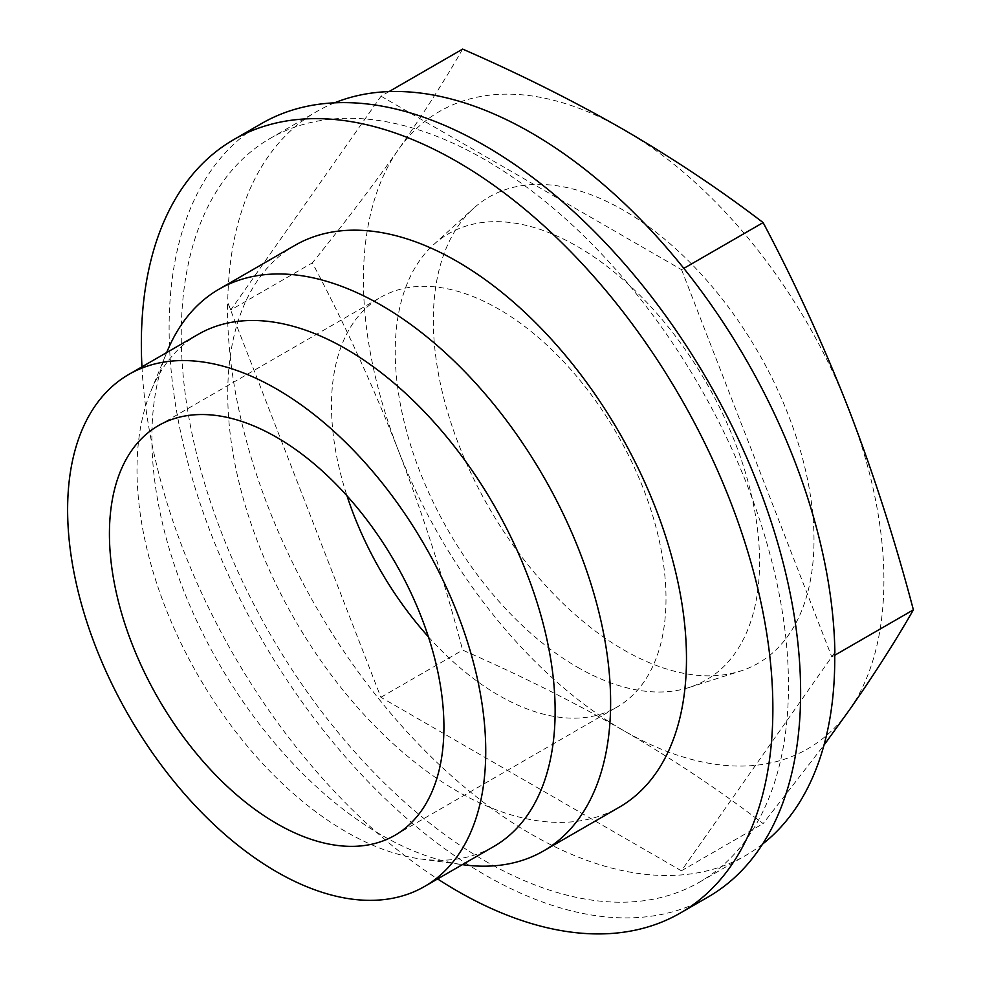 <?xml version="1.0" encoding="UTF-8"?>
<svg xmlns="http://www.w3.org/2000/svg" width="982" height="982" viewBox="0 0 982 982"><rect width="100%" height="100%" fill="white"/><g stroke="black" fill="none" stroke-linecap="round" stroke-linejoin="round"><path stroke-width="0.74" stroke-dasharray="4.91 3.68" d="M462.632 49.1C444.564 80.696 423.119 114.243 398.287 149.755C373.037 185.5 344.4 223.209 312.374 262.857C344.4 323.36 373.037 385.816 398.287 450.247C423.119 514.899 444.564 581.516 462.632 650.109C519.711 675.002 573.39 701.835 623.668 730.62C673.627 759.724 720.125 790.706 763.124 823.603L823.984 745.154M389.032 91.584L381.053 96.199L230.807 309.956L312.374 262.857M834.7 652.674L681.385 870.788L380.881 697.294L227.566 302.149A429.38 247.906 -120 0 0 531.139 834.135A429.38 247.906 -120 0 0 745.817 855.396A429.38 247.906 -120 0 0 762.621 844.041M230.807 309.956L227.566 302.149M380.881 697.294L462.632 650.109M834.737 655.252L831.803 656.933L834.7 652.809M681.385 870.788L763.124 823.603M428.422 636.852A236.527 136.559 -120 0 0 498.746 695.366A236.527 136.559 -120 0 0 617.015 707.077A236.527 136.559 -120 0 0 617.015 433.958A236.527 136.559 -120 0 0 380.488 297.399A236.527 136.559 -120 0 0 347.002 495.836M198.241 334.334A295.656 170.696 -120 0 0 150.774 391.499A295.656 170.696 -120 0 0 346.069 831.791A295.656 170.696 -120 0 0 420.664 858.968A295.656 170.696 -120 0 0 493.897 846.435M166.977 351.863A324.379 187.28 -120 0 0 381.249 834.933A324.379 187.28 -120 0 0 463.087 864.749M294.919 245.365A324.379 187.28 -120 0 0 245.205 505.288A324.379 187.28 -120 0 0 457.109 791.136A324.379 187.28 -120 0 0 619.298 807.204M141.948 366.838A446.552 257.824 -120 0 0 437.604 878.939M261.593 123.523A446.552 257.824 -120 0 0 193.147 481.352A446.552 257.824 -120 0 0 484.875 874.864A446.552 257.824 -120 0 0 708.145 896.983M484.875 860.846A429.38 247.906 -120 0 0 699.552 882.106A429.38 247.906 -120 0 0 699.565 386.307A429.38 247.906 -120 0 0 270.185 138.401A429.38 247.906 -120 0 0 204.366 482.469A429.38 247.906 -120 0 0 484.875 860.846M334.592 102.828A429.38 247.906 -120 0 0 316.621 111.592A429.38 247.906 -120 0 0 227.738 302.039M577.404 667.183A257.628 148.736 -120 0 0 689.143 687.474A257.628 148.736 -120 0 0 706.218 382.464A257.628 148.736 -120 0 0 433.528 244.739A257.628 148.736 -120 0 0 413.778 454.85A257.628 148.736 -120 0 0 577.404 667.183M398.287 450.247A368.041 212.493 -120 0 0 623.668 730.62A368.041 212.493 -120 0 0 849.037 710.489A368.041 212.493 -120 0 0 849.037 409.985A368.041 212.493 -120 0 0 623.668 129.624A368.041 212.493 -120 0 0 398.287 149.755A368.041 212.493 -120 0 0 398.287 450.247M381.053 96.199L681.557 269.682L683.84 268.368M681.557 269.682L831.803 656.933M623.668 649.888A269.166 155.401 -120 0 0 740.416 671.087A269.166 155.401 -120 0 0 758.251 352.415A269.166 155.401 -120 0 0 473.349 208.528A269.166 155.401 -120 0 0 452.714 428.042A269.166 155.401 -120 0 0 623.668 649.888M394.936 835.289L617.015 707.077M158.409 425.611L380.488 297.399M420.664 858.968L462.35 864.651M150.774 391.499L166.695 352.55M699.552 882.106L745.817 855.396M270.185 138.401L316.621 111.592M689.143 687.474L740.416 671.087M433.528 244.739L473.349 208.528"/><path stroke-width="1.47" d="M389.032 91.584L462.632 49.1C519.711 73.994 573.39 100.827 623.668 129.624C673.627 158.716 720.125 189.71 763.124 222.595L683.84 268.368M762.621 844.041A429.38 247.906 -120 0 0 834.7 652.674L834.7 652.809M823.984 745.154L849.037 710.489C873.882 674.978 895.326 641.43 913.383 609.847L834.737 655.252M347.002 495.836A236.527 136.559 -120 0 0 428.422 636.852M276.679 823.579A236.527 136.559 -120 0 0 394.936 835.289A236.527 136.559 -120 0 0 394.936 562.17A236.527 136.559 -120 0 0 158.409 425.611A236.527 136.559 -120 0 0 122.161 615.149A236.527 136.559 -120 0 0 276.679 823.579M276.679 871.856A295.656 170.696 -120 0 0 424.506 886.501A295.656 170.696 -120 0 0 424.506 545.108A295.656 170.696 -120 0 0 128.851 374.412A295.656 170.696 -120 0 0 83.531 611.32A295.656 170.696 -120 0 0 276.679 871.856M424.506 886.501L493.897 846.435A295.656 170.696 -120 0 0 493.897 505.043A295.656 170.696 -120 0 0 198.241 334.334L128.851 374.412M462.35 864.651L463.087 864.749A324.379 187.28 -120 0 0 543.439 851.001A324.379 187.28 -120 0 0 543.439 476.442A324.379 187.28 -120 0 0 219.06 289.162A324.379 187.28 -120 0 0 166.977 351.863L166.695 352.55M543.439 851.001L619.298 807.204A324.379 187.28 -120 0 0 619.298 432.645A324.379 187.28 -120 0 0 294.919 245.365L219.06 289.162M437.604 878.939A446.552 257.824 -120 0 0 457.109 890.895A446.552 257.824 -120 0 0 680.379 913.002A446.552 257.824 -120 0 0 680.391 397.366A446.552 257.824 -120 0 0 233.839 139.554A446.552 257.824 -120 0 0 141.948 366.838M680.379 913.002L708.145 896.983A446.552 257.824 -120 0 0 708.145 381.347A446.552 257.824 -120 0 0 261.593 123.523L233.839 139.554M834.872 652.576A429.38 247.906 -120 0 0 656.283 236.085A429.38 247.906 -120 0 0 334.592 102.828M913.383 609.847C895.326 541.278 873.882 474.662 849.037 409.985C823.8 345.578 795.162 283.111 763.124 222.595"/></g></svg>
